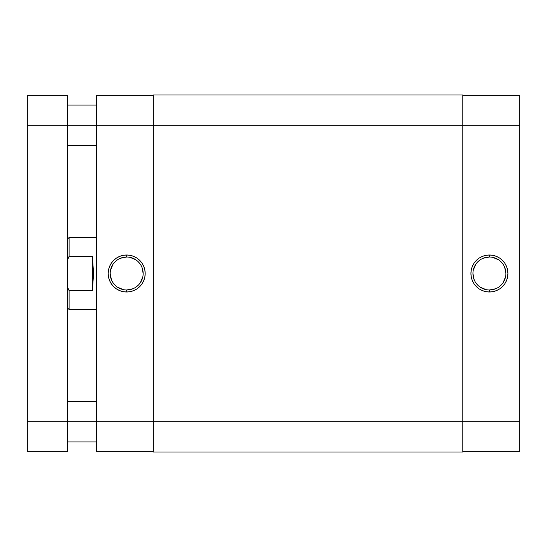<?xml version="1.0" encoding="UTF-8"?>
<svg xmlns="http://www.w3.org/2000/svg" width="547" height="547" viewBox="0 0 547 547"><rect width="100%" height="100%" fill="white"/><g stroke="black" fill="none" stroke-linecap="round" stroke-linejoin="round"><path stroke-width="0.82" d="M489.421 257.015L489.421 255.005A18.495 18.495 0 0 1 507.917 273.5A18.495 18.495 0 0 1 489.421 291.995L493.032 291.64L496.498 290.587L499.698 288.878L502.502 286.58L504.799 283.777L506.508 280.577L507.561 277.11L507.917 273.5L507.561 269.89L506.508 266.423L504.799 263.223L502.502 260.42L499.698 258.122L496.498 256.413L493.032 255.36L489.421 255.005L485.811 255.36L482.345 256.413L479.145 258.122L476.341 260.42L474.044 263.223L472.334 266.423L471.282 269.89L470.926 273.5L471.282 277.11L472.334 280.577L474.044 283.777L476.341 286.58L479.145 288.878L482.345 290.587L485.811 291.64L489.421 291.995L489.421 289.985A16.485 16.485 0 0 0 505.9 273.5A16.485 16.485 0 0 0 489.421 257.015A16.485 16.485 0 0 0 472.936 273.5A16.485 16.485 0 0 0 489.421 289.985L489.421 291.995A18.495 18.495 0 0 1 470.926 273.5A18.495 18.495 0 0 1 489.421 255.005L489.421 257.015A16.485 16.485 0 0 1 505.9 273.5A16.485 16.485 0 0 1 489.421 289.985A16.485 16.485 0 0 1 472.936 273.5A16.485 16.485 0 0 1 489.421 257.015L483.11 258.273M519.65 95.725L462.789 95.725L519.65 95.725L519.65 421.764L519.65 95.725M519.65 451.275L519.65 421.764L153.304 421.764L153.304 451.993L462.789 451.993L462.789 125.236L519.65 125.236L462.789 125.236L462.789 95.007L153.304 95.007L462.789 95.007L462.789 125.236L153.304 125.236L462.789 125.236L462.789 451.993L153.304 451.993L153.304 421.764L519.65 421.764L519.65 451.275L462.789 451.275L519.65 451.275M489.421 289.985L495.726 288.727M498.577 287.202L501.073 285.151M503.124 282.655L505.585 276.714M505.9 273.5L504.649 267.196M503.124 264.345L501.073 261.849M498.577 259.798L492.635 257.336M480.266 259.798L477.763 261.849M475.719 264.345L473.258 270.286M472.936 273.5L474.194 279.804M475.719 282.655L477.763 285.151M480.266 287.202L486.208 289.664M153.304 95.007L153.304 421.764L96.443 421.764L96.443 451.275L153.304 451.275L96.443 451.275L96.443 125.236L96.443 421.764L67.657 421.764L67.657 95.725L27.35 95.725L27.35 125.236L67.657 125.236L67.657 421.764L27.35 421.764L27.35 95.725L67.657 95.725L67.657 125.236L153.304 125.236L153.304 421.764L27.35 421.764L27.35 125.236L153.304 125.236L153.304 95.007M126.672 289.985L126.672 291.995A18.495 18.495 0 0 1 108.176 273.5A18.495 18.495 0 0 1 126.672 255.005L123.068 255.36L119.595 256.413L116.395 258.122L113.591 260.42L111.294 263.223L109.585 266.423L108.532 269.89L108.176 273.5L108.532 277.11L109.585 280.577L111.294 283.777L113.591 286.58L116.395 288.878L119.595 290.587L123.068 291.64L126.672 291.995L130.282 291.64L133.755 290.587L136.948 288.878L139.752 286.58L142.056 283.777L143.765 280.577L144.818 277.11L145.174 273.5L144.818 269.89L143.765 266.423L142.056 263.223L139.752 260.42L136.948 258.122L133.755 256.413L130.282 255.36L126.672 255.005L126.672 257.015A16.485 16.485 0 0 0 110.193 273.5A16.485 16.485 0 0 0 126.672 289.985A16.485 16.485 0 0 0 143.157 273.5A16.485 16.485 0 0 0 126.672 257.015L126.672 255.005A18.495 18.495 0 0 1 145.174 273.5A18.495 18.495 0 0 1 126.672 291.995L126.672 289.985A16.485 16.485 0 0 1 110.193 273.5A16.485 16.485 0 0 1 126.672 257.015A16.485 16.485 0 0 1 143.157 273.5A16.485 16.485 0 0 1 126.672 289.985L132.983 288.727M96.443 95.725L96.443 125.236L96.443 95.725L153.304 95.725L96.443 95.725M126.672 257.015L120.367 258.273M117.516 259.798L115.02 261.849M112.969 264.345L110.508 270.286M110.193 273.5L111.444 279.804M112.969 282.655L115.02 285.151M117.516 287.202L123.458 289.664M135.834 287.202L138.329 285.151M140.381 282.655L142.842 276.714M143.157 273.5L141.899 267.196M140.381 264.345L138.329 261.849M135.834 259.798L129.892 257.336M69.093 256.406L68.471 257.76L69.093 256.406L92.416 256.406L93.564 273.5L92.416 290.594L69.093 290.594L69.093 309.486L96.443 309.486L69.093 309.486L69.093 290.594L67.657 287.305L69.093 290.594L92.416 290.594L92.416 256.406L92.416 290.594L93.564 273.5L92.416 256.406L69.093 256.406L69.093 237.514L69.093 256.406L67.657 259.695L69.093 256.406M67.657 238.95L69.093 237.514L96.443 237.514L69.093 237.514L67.657 238.95M67.657 451.275L67.657 421.764L67.657 451.275L27.35 451.275L27.35 421.764L27.35 451.275L67.657 451.275M67.657 308.05L69.093 309.486M67.657 145.386L96.443 145.386M67.657 441.921L96.443 441.921M67.657 401.614L96.443 401.614M67.657 105.079L96.443 105.079"/></g></svg>
